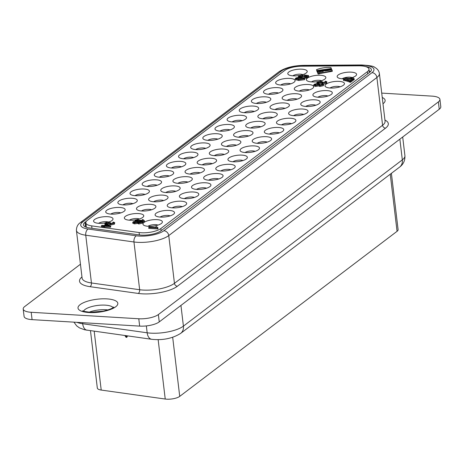 <?xml version="1.0" encoding="UTF-8"?>
<svg xmlns="http://www.w3.org/2000/svg" width="464" height="464" viewBox="0 0 464 464"><rect width="100%" height="100%" fill="white"/><g stroke="black" fill="none" stroke-linecap="round" stroke-linejoin="round"><path stroke-width="0.7" d="M127.513 335.907L126.788 337.392L126.312 335.739M125.535 335.629L126.005 337.282L124.891 335.542M172.683 337.316L179.725 396.378L397.062 231.31L390.253 174.203M391.39 173.339L398.1 229.628A9.779 3.184 173.2 0 1 397.062 231.31M179.725 396.378A9.779 3.184 173.2 0 1 165.23 399.04L158.149 339.648M94.192 331.232L101.21 390.062L165.23 399.04M101.21 390.062A9.779 3.184 173.2 0 1 97.318 388.032L90.48 330.716M126.005 337.282L126.788 337.392M284.693 70.476L87.394 220.319A14.674 4.779 -6.8 0 0 85.84 222.842A14.674 4.779 -6.8 0 0 91.675 225.881L139.101 232.534A14.674 4.779 -6.8 0 0 160.846 228.537L367.418 71.647A14.674 4.779 -6.8 0 0 368.973 69.13A14.674 4.779 -6.8 0 0 358.614 65.813L301.919 66.201A14.674 4.779 -6.8 0 0 284.693 70.476M169.331 176.024A5.87 1.914 -6.8 0 0 159.297 177.225M181.47 166.808A5.87 1.914 -6.8 0 0 171.431 168.003M193.61 157.586A5.87 1.914 -6.8 0 0 183.57 158.787M205.743 148.37A5.87 1.914 -6.8 0 0 195.709 149.565M217.883 139.154A5.87 1.914 -6.8 0 0 207.843 140.348M230.022 129.932A5.87 1.914 -6.8 0 0 219.982 131.132M242.156 120.715A5.87 1.914 -6.8 0 0 232.122 121.91M254.295 111.493A5.87 1.914 -6.8 0 0 244.261 112.694M266.435 102.277A5.87 1.914 -6.8 0 0 256.395 103.472M278.568 93.061A5.87 1.914 -6.8 0 0 268.534 94.256M290.708 83.839A5.87 1.914 -6.8 0 0 280.674 85.04M302.847 74.623A5.87 1.914 -6.8 0 0 292.807 75.818M218.701 178.994A5.87 1.914 -6.8 0 0 208.667 180.189M230.84 169.778A5.87 1.914 -6.8 0 0 220.8 170.972M242.974 160.556A5.87 1.914 -6.8 0 0 232.94 161.756M255.113 151.339A5.87 1.914 -6.8 0 0 245.079 152.534M267.252 142.117A5.87 1.914 -6.8 0 0 257.213 143.318M279.386 132.901A5.87 1.914 -6.8 0 0 269.352 134.096M291.525 123.685A5.87 1.914 -6.8 0 0 281.491 124.88M303.665 114.463A5.87 1.914 -6.8 0 0 293.625 115.664M315.804 105.247A5.87 1.914 -6.8 0 0 305.764 106.442M327.938 96.031A5.87 1.914 -6.8 0 0 317.904 97.225M340.077 86.809A5.87 1.914 -6.8 0 0 330.037 88.003M352.159 77.569A5.87 1.914 -6.8 0 0 342.177 78.787M158.015 225.086A5.87 1.914 -6.8 0 0 147.975 226.281M170.149 215.87A5.87 1.914 -6.8 0 0 160.115 217.065M182.288 206.648A5.87 1.914 -6.8 0 0 172.248 207.849M194.428 197.432A5.87 1.914 -6.8 0 0 184.388 198.627M206.561 188.21A5.87 1.914 -6.8 0 0 196.527 189.411M107.694 221.844A5.87 1.914 -6.8 0 0 98.606 223.317M120.779 212.901A5.87 1.914 -6.8 0 0 110.745 214.095M132.919 203.679A5.87 1.914 -6.8 0 0 122.885 204.879M145.058 194.462A5.87 1.914 -6.8 0 0 135.018 195.657M157.192 185.246A5.87 1.914 -6.8 0 0 147.158 186.441M200.083 172.898A5.87 1.914 -6.8 0 0 190.049 174.099M187.949 182.12A5.87 1.914 -6.8 0 0 177.909 183.315M224.361 154.466A5.87 1.914 -6.8 0 0 214.322 155.66M212.222 163.682A5.87 1.914 -6.8 0 0 202.188 164.877M151.537 209.774A5.87 1.914 -6.8 0 0 141.497 210.969M139.397 218.991A5.87 1.914 -6.8 0 0 129.363 220.191M175.81 191.336A5.87 1.914 -6.8 0 0 165.776 192.537M163.67 200.558A5.87 1.914 -6.8 0 0 153.636 201.753M297.186 99.151A5.87 1.914 -6.8 0 0 287.152 100.352M285.047 108.373A5.87 1.914 -6.8 0 0 275.013 109.568M321.459 80.719A5.87 1.914 -6.8 0 0 311.425 81.913M309.326 89.935A5.87 1.914 -6.8 0 0 299.286 91.13M248.634 136.027A5.87 1.914 -6.8 0 0 238.6 137.222M236.495 145.244A5.87 1.914 -6.8 0 0 226.461 146.444M272.913 117.589A5.87 1.914 -6.8 0 0 262.873 118.784M260.774 126.805A5.87 1.914 -6.8 0 0 250.734 128.006M107.99 309.946A15.161 4.936 -6.8 0 0 105.804 309.732A15.161 4.936 -6.8 0 0 89.123 312.197M365.661 66.613A14.674 4.779 173.2 0 1 371.397 69.641A14.674 4.779 173.2 0 1 369.843 72.158L160.828 230.904A14.674 4.779 173.2 0 1 139.084 234.9L89.291 227.917A14.674 4.779 173.2 0 1 83.45 224.878A14.674 4.779 173.2 0 1 85.011 222.355L86.333 221.351M369.199 71.015A14.674 4.779 173.2 0 1 370.481 71.613M84.808 226.577A14.674 4.779 173.2 0 1 85.446 226.032L86.159 225.487M438.37 101.894A14.674 4.779 -6.8 0 0 439.924 99.377L440.8 106.72A14.674 4.779 173.2 0 1 439.246 109.243L438.37 101.894L158.369 314.551L159.251 321.9A14.674 4.779 173.2 0 1 139.658 326.111L32.074 319.638A14.674 4.779 173.2 0 1 24.076 316.384L23.2 309.036A14.674 4.779 -6.8 0 0 31.198 312.289L138.782 318.762A14.674 4.779 -6.8 0 0 158.369 314.551M439.924 99.377A14.674 4.779 -6.8 0 0 431.926 96.118L381.721 93.102M80.452 264.219L24.754 306.518A14.674 4.779 -6.8 0 0 23.2 309.036M159.251 321.9L439.246 109.243M328.268 69.356L327.857 69.42L328.268 69.356M327.619 69.281L329.057 68.933L328.628 69.797L327.88 69.907L326.731 69.293L327.619 69.281M328.848 70.487L329.057 68.933M328.715 70.522L328.628 69.797M327.973 70.696L327.88 69.907M326.859 70.221L327.816 70.731M326.731 69.293L326.818 70.018M331.279 68.591L316.813 70.54L316.442 69.722L317.086 71.398M316.813 70.54L316.924 71.456M320.462 70.412L320.804 70.337M321.453 70.192L321.912 70.099M322.573 69.971L323.396 69.826M323.466 70.4L323.396 69.803L324.591 69.646M325.473 69.53L325.856 69.49M316.442 69.722C320.804 67.988 325.612 67.251 330.873 67.5L331.25 68.318M317.857 71.27L317.016 70.83L317.359 72.1M317.295 72.111L317.185 71.195M317.266 71.323L317.463 72.43L317.266 71.323C318.693 71.096 318.843 70.946 317.73 70.87L317.834 71.096M318.542 70.98L317.73 70.87M317.016 70.83L318.722 70.598L319.122 71.804M319.36 71.798L319.249 70.87L317.353 71.514M318.49 73.074L318.913 72.906L318.548 73.167M318.252 73.115L319.168 72.993L318.246 73.103M318.008 73.155L319.412 72.958L318.008 73.155M317.997 73.132L318.113 74.072L319.522 73.88L319.412 72.964M321.906 70.035L322.555 69.931L322.898 70.679L322.242 70.777L321.906 70.035L322.312 71.607M322.996 71.537L322.898 70.679M322.341 71.607L322.242 70.777M319.76 71.787L319.342 70.429L320.995 70.627L320.786 70.203L321.413 70.11L321.755 70.853L320.92 70.98L321.007 71.717M319.342 70.429L319.655 71.787M320.398 71.758L320.317 71.073L319.684 71.172M320.92 70.98L320.096 70.661L320.317 71.073M321.848 71.653L321.755 70.853M320.827 70.557L320.786 70.203M319.493 73.608L332.311 71.311L332.201 70.395C327.839 72.129 323.031 72.871 317.77 72.616L318.049 73.55M317.77 72.616L317.393 71.804L331.824 69.583L332.201 70.395M317.393 71.804L317.881 73.532M329.289 68.898L330.078 69.09L331.302 68.585L331.644 69.327L329.631 69.641L329.289 68.898L329.614 70.284M329.707 70.261L329.631 69.641M330.351 70.07L330.287 69.536M330.954 69.884L330.867 69.159M331.041 69.855L330.989 69.432M331.679 69.635L331.644 69.327M330.687 68.997L330.652 68.689M324.655 70.215L324.585 69.623L326.499 69.327L326.94 70.917M325.125 69.925L324.585 69.623M325.426 70.76L325.107 69.786M326.14 71.073L326.035 70.197L325.392 70.255L325.316 69.844M326.842 70.07L326.035 70.197M324.046 69.704L324.899 70.366L323.141 70.453L323.315 71.502M323.141 70.453L323.657 70.371L323.396 69.803M323.327 71.497L323.222 70.627M325.003 71.265L324.899 70.366M157.041 227.035L157.917 227.743L157.563 228.015L148.7 227.482L149.257 227.058L156.159 227.476L155.945 226.565L156.994 226.844M156.159 227.476L155.945 226.565M155.312 173.397A9.779 3.184 173.2 0 1 167.69 170.555A9.779 3.184 173.2 0 1 173.24 173.919A9.779 3.184 173.2 0 1 164.366 177.08A9.779 3.184 173.2 0 1 154.999 176.094A9.779 3.184 173.2 0 1 155.312 173.397M167.452 164.175A9.779 3.184 173.2 0 1 179.823 161.339A9.779 3.184 173.2 0 1 185.374 164.697A9.779 3.184 173.2 0 1 176.506 167.858A9.779 3.184 173.2 0 1 167.139 166.872A9.779 3.184 173.2 0 1 167.452 164.175M179.591 154.959A9.779 3.184 173.2 0 1 191.963 152.122A9.779 3.184 173.2 0 1 197.513 155.481A9.779 3.184 173.2 0 1 188.645 158.642A9.779 3.184 173.2 0 1 179.278 157.656A9.779 3.184 173.2 0 1 179.591 154.959M191.725 145.737A9.779 3.184 173.2 0 1 204.102 142.9A9.779 3.184 173.2 0 1 209.653 146.264A9.779 3.184 173.2 0 1 200.779 149.425A9.779 3.184 173.2 0 1 191.417 148.439A9.779 3.184 173.2 0 1 191.725 145.737M203.864 136.52A9.779 3.184 173.2 0 1 216.241 133.684A9.779 3.184 173.2 0 1 221.792 137.042A9.779 3.184 173.2 0 1 212.918 140.203A9.779 3.184 173.2 0 1 203.551 139.217A9.779 3.184 173.2 0 1 203.864 136.52M216.004 127.304A9.779 3.184 173.2 0 1 228.375 124.462A9.779 3.184 173.2 0 1 233.926 127.826A9.779 3.184 173.2 0 1 225.057 130.987A9.779 3.184 173.2 0 1 215.69 130.001A9.779 3.184 173.2 0 1 216.004 127.304M228.137 118.082A9.779 3.184 173.2 0 1 240.514 115.246A9.779 3.184 173.2 0 1 246.065 118.604A9.779 3.184 173.2 0 1 237.191 121.765A9.779 3.184 173.2 0 1 227.83 120.779A9.779 3.184 173.2 0 1 228.137 118.082M240.277 108.866A9.779 3.184 173.2 0 1 252.654 106.03A9.779 3.184 173.2 0 1 258.204 109.388A9.779 3.184 173.2 0 1 249.33 112.549A9.779 3.184 173.2 0 1 239.963 111.563A9.779 3.184 173.2 0 1 240.277 108.866M252.416 99.644A9.779 3.184 173.2 0 1 264.787 96.808A9.779 3.184 173.2 0 1 270.338 100.172A9.779 3.184 173.2 0 1 261.47 103.333A9.779 3.184 173.2 0 1 252.103 102.347A9.779 3.184 173.2 0 1 252.416 99.644M264.555 90.428A9.779 3.184 173.2 0 1 276.927 87.592A9.779 3.184 173.2 0 1 282.477 90.95A9.779 3.184 173.2 0 1 273.603 94.111A9.779 3.184 173.2 0 1 264.242 93.125A9.779 3.184 173.2 0 1 264.555 90.428M276.689 81.212A9.779 3.184 173.2 0 1 289.066 78.37A9.779 3.184 173.2 0 1 294.617 81.734A9.779 3.184 173.2 0 1 285.743 84.895A9.779 3.184 173.2 0 1 276.376 83.909A9.779 3.184 173.2 0 1 276.689 81.212M299.187 75.493A9.779 3.184 173.2 0 1 288.515 74.687A9.779 3.184 173.2 0 1 288.828 71.99A9.779 3.184 173.2 0 1 301.2 69.153A9.779 3.184 173.2 0 1 306.75 72.517A9.779 3.184 173.2 0 1 302.244 74.808M204.682 176.361A9.779 3.184 173.2 0 1 217.059 173.524A9.779 3.184 173.2 0 1 222.61 176.888A9.779 3.184 173.2 0 1 213.736 180.049A9.779 3.184 173.2 0 1 204.369 179.063A9.779 3.184 173.2 0 1 204.682 176.361M216.821 167.144A9.779 3.184 173.2 0 1 229.193 164.308A9.779 3.184 173.2 0 1 234.743 167.666A9.779 3.184 173.2 0 1 225.875 170.827A9.779 3.184 173.2 0 1 216.508 169.841A9.779 3.184 173.2 0 1 216.821 167.144M228.961 157.928A9.779 3.184 173.2 0 1 241.332 155.086A9.779 3.184 173.2 0 1 246.883 158.45A9.779 3.184 173.2 0 1 238.015 161.611A9.779 3.184 173.2 0 1 228.648 160.625A9.779 3.184 173.2 0 1 228.961 157.928M241.094 148.706A9.779 3.184 173.2 0 1 253.472 145.87A9.779 3.184 173.2 0 1 259.022 149.228A9.779 3.184 173.2 0 1 250.148 152.389A9.779 3.184 173.2 0 1 240.781 151.403A9.779 3.184 173.2 0 1 241.094 148.706M253.234 139.49A9.779 3.184 173.2 0 1 265.605 136.654A9.779 3.184 173.2 0 1 271.156 140.012A9.779 3.184 173.2 0 1 262.288 143.173A9.779 3.184 173.2 0 1 252.921 142.187A9.779 3.184 173.2 0 1 253.234 139.49M265.373 130.268A9.779 3.184 173.2 0 1 277.745 127.432A9.779 3.184 173.2 0 1 283.295 130.796A9.779 3.184 173.2 0 1 274.427 133.957A9.779 3.184 173.2 0 1 265.06 132.971A9.779 3.184 173.2 0 1 265.373 130.268M277.507 121.052A9.779 3.184 173.2 0 1 289.884 118.216A9.779 3.184 173.2 0 1 295.435 121.574A9.779 3.184 173.2 0 1 286.561 124.735A9.779 3.184 173.2 0 1 277.199 123.749A9.779 3.184 173.2 0 1 277.507 121.052M289.646 111.836A9.779 3.184 173.2 0 1 302.018 108.994A9.779 3.184 173.2 0 1 307.568 112.358A9.779 3.184 173.2 0 1 298.7 115.519A9.779 3.184 173.2 0 1 289.333 114.533A9.779 3.184 173.2 0 1 289.646 111.836M301.786 102.614A9.779 3.184 173.2 0 1 314.157 99.777A9.779 3.184 173.2 0 1 319.708 103.141A9.779 3.184 173.2 0 1 310.839 106.302A9.779 3.184 173.2 0 1 301.472 105.311A9.779 3.184 173.2 0 1 301.786 102.614M313.919 93.397A9.779 3.184 173.2 0 1 326.296 90.561A9.779 3.184 173.2 0 1 331.847 93.919A9.779 3.184 173.2 0 1 322.973 97.08A9.779 3.184 173.2 0 1 313.612 96.094A9.779 3.184 173.2 0 1 313.919 93.397M326.059 84.175A9.779 3.184 173.2 0 1 338.436 81.339A9.779 3.184 173.2 0 1 343.986 84.703A9.779 3.184 173.2 0 1 335.112 87.864A9.779 3.184 173.2 0 1 325.745 86.878A9.779 3.184 173.2 0 1 326.059 84.175M344.972 78.828A9.779 3.184 173.2 0 1 337.885 77.656A9.779 3.184 173.2 0 1 338.198 74.959A9.779 3.184 173.2 0 1 350.569 72.123A9.779 3.184 173.2 0 1 356.12 75.481A9.779 3.184 173.2 0 1 352.356 77.546M352.147 77.61A9.779 3.184 173.2 0 1 349.589 78.271M143.997 222.453A9.779 3.184 173.2 0 1 156.368 219.617A9.779 3.184 173.2 0 1 161.919 222.981A9.779 3.184 173.2 0 1 153.05 226.142A9.779 3.184 173.2 0 1 143.683 225.156A9.779 3.184 173.2 0 1 143.997 222.453M156.13 213.237A9.779 3.184 173.2 0 1 168.507 210.401A9.779 3.184 173.2 0 1 174.058 213.759A9.779 3.184 173.2 0 1 165.184 216.92A9.779 3.184 173.2 0 1 155.823 215.934A9.779 3.184 173.2 0 1 156.13 213.237M168.27 204.021A9.779 3.184 173.2 0 1 180.647 201.179A9.779 3.184 173.2 0 1 186.197 204.543A9.779 3.184 173.2 0 1 177.323 207.704A9.779 3.184 173.2 0 1 167.956 206.718A9.779 3.184 173.2 0 1 168.27 204.021M180.409 194.799A9.779 3.184 173.2 0 1 192.78 191.963A9.779 3.184 173.2 0 1 198.331 195.321A9.779 3.184 173.2 0 1 189.463 198.482A9.779 3.184 173.2 0 1 180.096 197.496A9.779 3.184 173.2 0 1 180.409 194.799M192.543 185.583A9.779 3.184 173.2 0 1 204.92 182.746A9.779 3.184 173.2 0 1 210.47 186.105A9.779 3.184 173.2 0 1 201.596 189.266A9.779 3.184 173.2 0 1 192.235 188.28A9.779 3.184 173.2 0 1 192.543 185.583M104.992 222.987A9.779 3.184 173.2 0 1 94.314 222.186A9.779 3.184 173.2 0 1 94.627 219.484A9.779 3.184 173.2 0 1 106.998 216.647A9.779 3.184 173.2 0 1 112.549 220.011A9.779 3.184 173.2 0 1 109.22 221.925M106.766 210.267A9.779 3.184 173.2 0 1 119.138 207.431A9.779 3.184 173.2 0 1 124.688 210.789A9.779 3.184 173.2 0 1 115.814 213.95A9.779 3.184 173.2 0 1 106.453 212.964A9.779 3.184 173.2 0 1 106.766 210.267M118.9 201.051A9.779 3.184 173.2 0 1 131.277 198.215A9.779 3.184 173.2 0 1 136.828 201.573A9.779 3.184 173.2 0 1 127.954 204.734A9.779 3.184 173.2 0 1 118.587 203.748A9.779 3.184 173.2 0 1 118.9 201.051M131.039 191.829A9.779 3.184 173.2 0 1 143.411 188.993A9.779 3.184 173.2 0 1 148.961 192.357A9.779 3.184 173.2 0 1 140.093 195.518A9.779 3.184 173.2 0 1 130.726 194.532A9.779 3.184 173.2 0 1 131.039 191.829M143.179 182.613A9.779 3.184 173.2 0 1 155.55 179.777A9.779 3.184 173.2 0 1 161.101 183.135A9.779 3.184 173.2 0 1 152.233 186.296A9.779 3.184 173.2 0 1 142.866 185.31A9.779 3.184 173.2 0 1 143.179 182.613M186.07 170.271A9.779 3.184 173.2 0 1 198.441 167.434A9.779 3.184 173.2 0 1 203.992 170.793A9.779 3.184 173.2 0 1 195.124 173.954A9.779 3.184 173.2 0 1 185.757 172.968A9.779 3.184 173.2 0 1 186.07 170.271M173.93 179.487A9.779 3.184 173.2 0 1 186.302 176.651A9.779 3.184 173.2 0 1 191.852 180.009A9.779 3.184 173.2 0 1 182.984 183.17A9.779 3.184 173.2 0 1 173.617 182.184A9.779 3.184 173.2 0 1 173.93 179.487M210.343 151.832A9.779 3.184 173.2 0 1 222.714 148.996A9.779 3.184 173.2 0 1 228.265 152.354A9.779 3.184 173.2 0 1 219.397 155.515A9.779 3.184 173.2 0 1 210.03 154.529A9.779 3.184 173.2 0 1 210.343 151.832M198.203 161.049A9.779 3.184 173.2 0 1 210.581 158.212A9.779 3.184 173.2 0 1 216.131 161.576A9.779 3.184 173.2 0 1 207.257 164.737A9.779 3.184 173.2 0 1 197.89 163.751A9.779 3.184 173.2 0 1 198.203 161.049M137.518 207.141A9.779 3.184 173.2 0 1 149.889 204.305A9.779 3.184 173.2 0 1 155.44 207.669A9.779 3.184 173.2 0 1 146.572 210.83A9.779 3.184 173.2 0 1 137.205 209.844A9.779 3.184 173.2 0 1 137.518 207.141M125.379 216.363A9.779 3.184 173.2 0 1 137.756 213.527A9.779 3.184 173.2 0 1 143.306 216.885A9.779 3.184 173.2 0 1 134.432 220.046A9.779 3.184 173.2 0 1 125.065 219.06A9.779 3.184 173.2 0 1 125.379 216.363M161.791 188.709A9.779 3.184 173.2 0 1 174.168 185.867A9.779 3.184 173.2 0 1 179.719 189.231A9.779 3.184 173.2 0 1 170.845 192.392A9.779 3.184 173.2 0 1 161.478 191.406A9.779 3.184 173.2 0 1 161.791 188.709M149.652 197.925A9.779 3.184 173.2 0 1 162.029 195.089A9.779 3.184 173.2 0 1 167.579 198.447A9.779 3.184 173.2 0 1 158.705 201.608A9.779 3.184 173.2 0 1 149.344 200.622A9.779 3.184 173.2 0 1 149.652 197.925M283.168 96.524A9.779 3.184 173.2 0 1 295.545 93.682A9.779 3.184 173.2 0 1 301.095 97.046A9.779 3.184 173.2 0 1 292.221 100.207A9.779 3.184 173.2 0 1 282.854 99.221A9.779 3.184 173.2 0 1 283.168 96.524M271.028 105.74A9.779 3.184 173.2 0 1 283.405 102.904A9.779 3.184 173.2 0 1 288.956 106.262A9.779 3.184 173.2 0 1 280.082 109.423A9.779 3.184 173.2 0 1 270.721 108.437A9.779 3.184 173.2 0 1 271.028 105.74M317.794 81.583A9.779 3.184 173.2 0 1 307.133 80.782A9.779 3.184 173.2 0 1 307.441 78.085A9.779 3.184 173.2 0 1 319.818 75.249A9.779 3.184 173.2 0 1 325.368 78.607A9.779 3.184 173.2 0 1 320.891 80.893M295.307 87.302A9.779 3.184 173.2 0 1 307.678 84.465A9.779 3.184 173.2 0 1 313.229 87.829A9.779 3.184 173.2 0 1 304.361 90.99A9.779 3.184 173.2 0 1 294.994 89.999A9.779 3.184 173.2 0 1 295.307 87.302M234.616 133.394A9.779 3.184 173.2 0 1 246.993 130.558A9.779 3.184 173.2 0 1 252.544 133.916A9.779 3.184 173.2 0 1 243.67 137.077A9.779 3.184 173.2 0 1 234.308 136.091A9.779 3.184 173.2 0 1 234.616 133.394M222.482 142.616A9.779 3.184 173.2 0 1 234.854 139.774A9.779 3.184 173.2 0 1 240.404 143.138A9.779 3.184 173.2 0 1 231.536 146.299A9.779 3.184 173.2 0 1 222.169 145.313A9.779 3.184 173.2 0 1 222.482 142.616M258.895 114.956A9.779 3.184 173.2 0 1 271.266 112.12A9.779 3.184 173.2 0 1 276.817 115.484A9.779 3.184 173.2 0 1 267.948 118.645A9.779 3.184 173.2 0 1 258.581 117.659A9.779 3.184 173.2 0 1 258.895 114.956M246.755 124.178A9.779 3.184 173.2 0 1 259.132 121.342A9.779 3.184 173.2 0 1 264.683 124.7A9.779 3.184 173.2 0 1 255.809 127.861A9.779 3.184 173.2 0 1 246.442 126.875A9.779 3.184 173.2 0 1 246.755 124.178M303.879 76.026L303.833 75.348L304.477 74.971L308.56 75.597L308.67 76.514L306.513 78.155L305.411 78.085L305.3 77.169L307.046 75.841L304.981 75.522L304.703 76.195L300.463 77.065L298.735 76.676L298.816 75.736L302.714 74.808L302.824 75.725L302.36 76.154L302.25 75.238L299.686 75.789L300.91 76.635L303.879 76.026L303.833 75.348L303.908 76.003M299.767 76.473L299.686 75.789L299.402 76.195M302.36 76.154L299.796 76.705M302.714 74.808L302.25 75.238M298.578 77.349L298.433 76.316L298.81 77.331M304.981 75.522L305.132 76.577L303.856 77.627M306.06 76.589L305.115 76.444M306.513 78.155L306.402 77.233L305.3 77.169M308.56 75.597L306.402 77.233M304.935 78.213L304.691 79.651L298.741 80.481L295.342 79.628L295.585 78.19L297.482 77.476L301.53 77.36L304.935 78.213L304.581 78.729L298.63 79.559L295.232 78.706M296.455 78.242C295.864 78.694 296.763 78.99 299.17 79.135L303.671 78.671L303.647 78.172L300.95 77.784L296.281 78.509M303.671 78.671L303.647 78.172L303.705 78.642M303.172 78.921L301.061 78.7L296.566 79.158M113.007 223.433L112.682 222.482L113.378 222.07L114.736 222.656L114.347 223.219L110.792 224.06L109.637 223.491L106.604 224.002L104.794 223.404L105.316 222.697L109.202 221.78L109.307 222.697L108.889 223.132L108.779 222.21L106.215 222.772L107.143 223.578L109.997 222.72L110.896 222.824L110.473 223.329M106.297 223.462L106.215 222.772L105.908 223.19M108.889 223.132L106.32 223.689M109.202 221.78L108.779 222.21M105.189 224.64L104.794 223.404M114.736 222.656L114.457 224.135L110.902 224.982L109.748 224.408L108.443 224.831M110.884 223.578L110.797 222.888L111.377 223.642L113.668 222.871M113.454 223.178L112.682 222.482M110.989 223.602L110.896 222.824M101.941 225.371L104.052 225.498L106.001 224.019L107.01 224.083L110.641 225.991L110.2 226.328L104.51 225.985L103.907 226.444L102.898 226.38L103.501 225.922L101.384 225.794L101.941 225.371M102.944 226.803L101.494 226.716L101.384 225.794M110.641 225.991L110.751 226.908L110.31 227.244L104.62 226.902L104.017 227.36L103.002 227.296L102.898 226.38M104.017 227.36L103.907 226.444M104.62 226.902L104.51 225.985M110.31 227.244L110.2 226.328M106.471 224.495L105.067 225.562L108.947 225.794L106.471 224.495L106.285 225.632M107.103 225.684L106.581 225.411M325.142 82.546L324.823 81.594L325.513 81.183L326.871 81.774L326.482 82.331L322.927 83.172L321.778 82.604L318.745 83.114L316.935 82.522L317.451 81.815L321.337 80.893L321.448 81.815L321.03 82.244L320.92 81.322L318.35 81.884L319.278 82.691L322.132 81.832L323.037 81.937L322.608 82.441M323.13 82.714L323.037 81.937M318.432 82.575L318.35 81.884L318.049 82.302M321.03 82.244L318.461 82.801M321.337 80.893L320.92 81.322M321.987 83.804L318.24 83.978M321.888 83.52L321.796 82.772M321.888 83.607L321.778 82.604M326.871 81.774L326.592 83.247L323.675 84.112M323.019 82.696L322.938 82L323.518 82.754L325.803 81.983M325.595 82.29L324.823 81.594M321.964 84.958L321.645 84.007L322.341 83.595L323.698 84.187L323.309 84.744L319.754 85.585L318.6 85.016L315.566 85.527L313.757 84.935L314.273 84.228L318.159 83.305L318.269 84.222L317.852 84.657L317.741 83.735L315.172 84.297L316.106 85.103L318.959 84.245L319.858 84.349L319.435 84.854M315.259 84.987L315.172 84.297L314.87 84.715M317.852 84.657L315.282 85.214M318.159 83.305L317.741 83.735M323.698 84.187L323.414 85.66L319.864 86.507L318.71 85.933L315.677 86.443L313.867 85.852L313.757 84.935M319.847 85.109L319.76 84.413L320.34 85.167L322.625 84.396M322.416 84.703L321.645 84.007M319.951 85.127L319.858 84.349M135.169 220.899L135.668 219.994L142.57 220.406L142.355 219.501L143.405 219.779M143.451 219.971L144.327 220.678L143.968 220.951L135.111 220.417M142.57 220.406L142.355 219.501M144.327 220.678L144.437 221.595L144.078 221.867L142.732 221.786M144.078 221.867L143.968 220.951M137.385 220.783L138.782 221.543L141.247 221.148L142.715 221.635L142.262 222.244L138.666 223.08L137.547 222.482L134.479 222.964L132.75 222.395L133.255 221.711L137.385 220.783M142.715 221.635L142.825 222.552L142.373 223.167L138.777 224.002L137.657 223.399L134.589 223.88L132.861 223.312L132.75 222.395M137.547 222.482L137.657 223.399M134.2 222.424L134.125 221.769L135.018 222.54L137.721 221.966L136.816 221.2L133.835 222.163M137.721 221.966L138.005 221.577M141.381 222.198L140.737 221.572L138.574 222.036L139.241 222.662L141.63 221.862M138.637 222.581L138.574 222.036L138.33 222.366M140.836 222.488L139.241 222.662M137.408 222.169L134.235 222.685M345.025 79.24L344.926 78.445L345.483 78.022L352.391 78.439L352.17 77.534L353.22 77.807M353.266 78.004L354.148 78.706L353.788 78.979L344.926 78.445M352.391 78.439L352.17 77.534M354.148 78.706L354.258 79.622L353.429 79.872M351.439 79.75L346.504 79.454M353.899 79.895L353.788 78.979M343.441 79.576L343.551 80.492L345.755 80.794L345.645 79.878L343.441 79.576L343.998 79.153L350.071 80.788L352.246 79.135L353.348 79.199L350.477 81.386L345.645 79.878M353.348 79.199L353.458 80.115L350.581 82.302L345.755 80.794M349.694 82.25L349.583 81.328M350.581 82.302L350.477 81.386M157.917 227.743L158.027 228.659L157.667 228.932L148.811 228.398L148.7 227.482M157.667 228.932L157.563 228.015M91.675 225.881L91.965 228.294M83.578 311.124A15.161 4.936 173.2 0 1 105.258 305.144A15.161 4.936 173.2 0 1 113.129 307.597M106.9 298.886A20.051 6.531 173.2 0 1 108.831 310.045A20.051 6.531 173.2 0 1 78.022 308.195A20.051 6.531 173.2 0 1 106.9 298.886M382.243 97.481A20.051 6.531 173.2 0 1 382.997 103.774M136.323 235.793A4.889 2.912 98 0 0 133.963 241.976L85.747 235.213A23.478 7.644 173.2 0 1 76.409 230.347L82.105 278.116A23.478 7.644 -6.8 0 0 91.443 282.97L139.658 289.727A23.478 7.644 -6.8 0 0 174.452 283.336L382.585 125.257L376.896 77.5A4.889 4.043 -127.2 0 0 372.006 72.651A18.583 6.055 -6.8 0 0 360.859 65.262L303.218 65.656A18.583 6.055 -6.8 0 0 281.399 71.062L82.691 221.983A18.583 6.055 -6.8 0 0 88.114 229.03L136.323 235.793A18.583 6.055 -6.8 0 0 163.873 230.73L372.006 72.651M360.859 65.262A4.889 1.508 -90.4 0 1 361.375 64.96C369.53 65.453 373.961 66.248 374.674 67.338C377.4 68.765 378.972 70.812 379.384 73.469A23.478 7.644 173.2 0 1 376.896 77.5L168.757 235.579A23.478 7.644 173.2 0 1 133.963 241.976L139.658 289.727A2.935 1.746 -82 0 1 138.237 293.439L90.028 286.677A26.413 8.601 173.2 0 1 81.966 276.944M90.028 286.677A2.935 1.746 -82 0 0 91.443 282.97L85.747 235.213A4.889 2.912 98 0 1 88.114 229.03M85.446 226.032L85.011 222.355M80.249 222.703A4.889 4.043 52.8 0 1 82.691 221.983M281.399 71.062A4.889 4.043 -127.2 0 0 278.986 71.763L80.278 222.679C77.766 224.35 76.479 226.908 76.409 230.347M303.218 65.656A4.889 1.508 -90.4 0 1 303.758 65.36C293.393 65.581 285.145 67.715 278.986 71.763M163.873 230.73A4.889 4.043 52.8 0 1 168.757 235.579L174.452 283.336A2.935 2.424 52.8 0 0 177.381 286.247A26.413 8.601 173.2 0 1 138.237 293.439M379.384 73.469L385.074 121.226A23.478 7.644 173.2 0 1 382.585 125.257A2.935 2.424 -127.2 0 0 385.52 128.168L177.381 286.247M384.934 120.066A26.413 8.601 173.2 0 1 385.52 128.168M139.658 326.111L138.782 318.762M31.198 312.289L32.074 319.638M367.418 71.647L367.674 73.805M160.846 228.537L161.107 230.695M139.101 232.534L139.386 234.941M304.813 77.111L304.703 76.195M298.63 79.559L298.741 80.481M301.061 78.7L300.95 77.784M110.902 224.982L110.792 224.06M114.457 224.135L114.347 223.219M318.855 84.03L318.745 83.114M322.996 83.723L322.927 83.172M326.592 83.247L326.482 82.331M315.677 86.443L315.566 85.527M319.864 86.507L319.754 85.585M323.414 85.66L323.309 84.744M134.589 223.88L134.479 222.964M138.777 224.002L138.666 223.08M142.373 223.167L142.262 222.244M140.847 222.482L140.737 221.572M136.816 221.2L136.926 222.123M399.858 139.154L402.329 159.86A24.453 7.963 -6.8 0 0 404.915 155.66L402.694 137.002M399.62 167.086A9.779 8.085 -127.2 0 0 402.329 159.86L183.413 326.128A24.453 7.963 173.2 0 1 147.163 332.792L82.673 323.744A24.453 7.963 173.2 0 1 76.902 322.335M82.54 322.671L82.673 323.744A9.779 5.823 -82 0 0 87.046 330.229M73.938 322.155L76.688 325.89L79.443 327.874L84.645 329.788L151.629 339.288A9.779 5.823 -82 0 1 147.163 332.792L146.346 325.914M180.943 305.422L183.413 326.128A9.779 8.085 52.8 0 1 180.705 333.355M86.368 227.267L85.84 222.842M113.796 307.023C112.787 308.287 109.342 309.662 103.46 311.141L90.538 312.278C84.941 311.622 82.36 311.106 82.795 310.723M303.734 65.354L361.375 64.96M325.084 71.009L324.974 70.093M156.003 227.888L155.898 226.971M369.373 72.517L368.973 69.13M317.045 83.439L316.935 82.522M142.413 220.823L142.303 219.907M352.234 78.857L352.124 77.935M151.629 339.288C162.713 340.477 172.388 338.511 180.653 333.396L399.568 167.127C403.373 164.343 405.153 160.521 404.915 155.66"/></g></svg>
